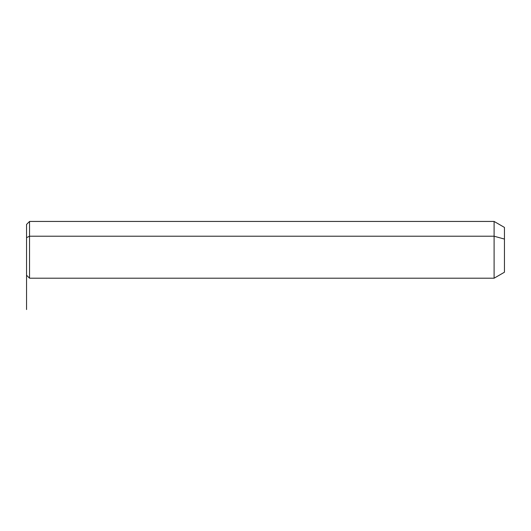<?xml version="1.0" encoding="UTF-8"?>
<svg xmlns="http://www.w3.org/2000/svg" width="531" height="531" viewBox="0 0 531 531"><rect width="100%" height="100%" fill="white"/><g stroke="black" fill="none" stroke-linecap="round" stroke-linejoin="round"><path stroke-width="0.8" d="M29.537 221.44L494.102 221.44L504.45 227.421L504.45 239.076L494.102 236.215L494.102 278.198L29.537 278.198L29.537 236.215L494.102 236.215L494.102 221.447L494.102 236.215L29.537 236.215L29.537 278.198L26.55 275.211L26.55 237.649L29.537 236.215L29.537 221.447L29.537 236.215L26.55 237.649L26.55 261.989M26.55 237.649L26.55 224.434L29.537 221.447M494.102 236.215L504.45 239.076L504.45 272.224L494.102 278.198L494.102 236.215M504.45 260.562L504.45 239.076M26.55 254.774L26.55 309.56"/></g></svg>
